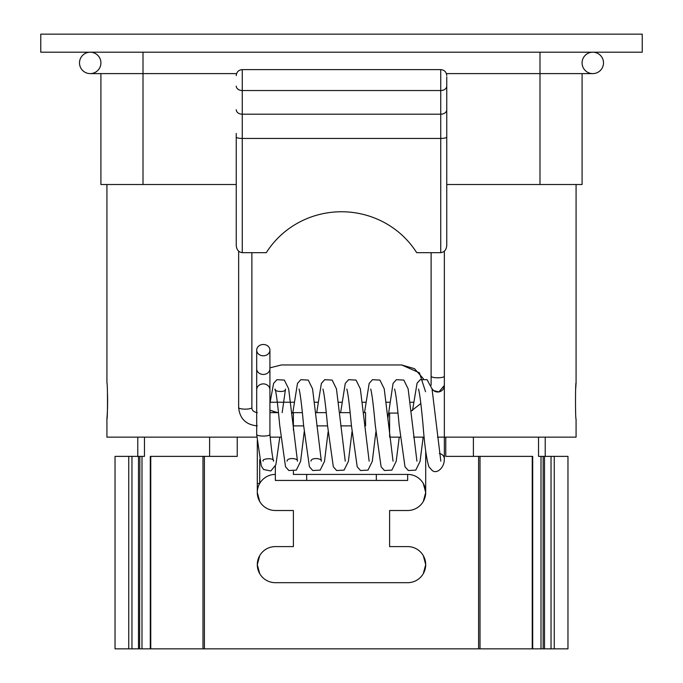 <?xml version="1.0" encoding="UTF-8"?>
<svg xmlns="http://www.w3.org/2000/svg" width="683" height="683" viewBox="0 0 683 683"><rect width="100%" height="100%" fill="white"/><g stroke="black" fill="none" stroke-linecap="round" stroke-linejoin="round"><path stroke-width="1.02" d="M100.913 184.521L100.913 73.61L90.207 73.61A10.706 10.706 0 0 1 79.501 62.904A10.706 10.706 0 0 1 90.207 52.198A10.706 10.706 0 0 1 100.913 62.904A10.706 10.706 0 0 1 90.207 73.61A10.706 10.706 0 0 1 79.501 62.904A10.706 10.706 0 0 1 90.207 52.198A10.706 10.706 0 0 1 100.913 62.904A10.706 10.706 0 0 1 90.207 73.61A10.706 10.706 0 0 1 79.501 62.904A10.706 10.706 0 0 1 90.207 52.198A10.706 10.706 0 0 0 79.501 62.904A10.706 10.706 0 0 0 90.207 73.61L143.012 73.61L143.012 184.521L100.913 184.521M539.988 184.521L539.988 73.61L592.793 73.61A10.706 10.706 0 0 0 603.499 62.904A10.706 10.706 0 0 0 592.793 52.198A10.706 10.706 0 0 0 582.087 62.904A10.706 10.706 0 0 0 592.793 73.61L582.087 73.61L582.087 184.521L446.759 184.521M236.241 184.521L143.012 184.521M40.767 52.198L40.767 34.15L642.233 34.15L642.233 52.198L40.767 52.198M281.353 364.961L269.922 367.847L281.353 364.961L401.647 364.961L419.413 372.79L425.552 391.735M420.848 403.516L411.029 411.175M423.426 378.792L414.479 368.666L401.647 364.961M397.976 413.078L389.617 413.078L389.617 436.702M575.735 388.175L576.076 383.001C575.317 381.891 575.317 420.207 576.076 419.089L576.076 437.137L437.453 437.137M424.203 437.137L413.556 437.137M400.315 437.137L389.66 437.137M106.924 184.521L106.924 383.001C107.683 381.874 107.683 420.182 106.924 419.089L107.265 414.026M107.282 413.616L107.521 407.956M107.521 407.905L107.624 401.126M107.624 400.981L107.53 394.322M278.485 412.899L269.922 410.184L276.82 412.643M280.841 437.137L270.203 437.137M256.962 437.137L106.924 437.137L106.924 419.089M293.383 430.068L293.383 413.078L291.743 413.078M544.522 456.381L544.522 648.85L541.013 648.85L541.013 456.381L567.966 456.381L567.966 648.85L551.036 648.85L551.036 456.381M544.522 648.85L551.036 648.85M480.012 456.381L480.012 648.85L478.595 648.85L478.595 456.381L532.697 456.381L532.697 648.85L541.013 648.85M545.222 456.381L545.222 437.137M538.537 437.137L538.537 456.381L541.013 456.381M257.295 440.552L257.295 492.469A18.048 18.048 0 0 0 275.334 510.508L293.383 510.508L293.383 546.596L275.334 546.596A18.048 18.048 0 0 0 257.295 564.645A18.048 18.048 0 0 0 275.334 582.684L407.666 582.684A18.048 18.048 0 0 0 425.705 564.645A18.048 18.048 0 0 0 407.666 546.596L389.617 546.596L389.617 510.508L407.666 510.508A18.048 18.048 0 0 0 425.705 492.469L423.298 483.47M259.702 459.608L259.702 483.47A18.048 18.048 0 0 0 257.295 492.469L259.702 501.467M275.334 546.596A18.048 18.048 0 0 0 259.702 555.646L257.295 564.645L259.702 573.643M275.334 466.276L275.334 480.439L306.667 480.439L306.667 474.42M407.666 582.684A18.048 18.048 0 0 0 423.298 573.643L425.705 564.645L423.298 555.646M423.298 501.467L425.705 492.469L425.705 450.831M532.697 648.85L532.245 648.85L532.245 456.381M480.012 648.85L532.245 648.85M478.595 456.381L445.76 456.381L445.76 437.137M473.387 437.137L473.387 456.381M237.24 437.137L237.24 456.381L150.303 456.381L150.303 648.85L115.034 648.85L115.034 456.381L131.964 456.381L131.964 648.85M150.755 456.381L150.755 648.85L150.303 648.85M150.755 648.85L202.988 648.85L202.988 456.381M204.405 456.381L204.405 648.85L478.595 648.85M204.405 648.85L202.988 648.85M293.383 471.33L293.383 474.42L407.666 474.42A18.048 18.048 0 0 1 425.705 492.469M413.42 402.244L410.065 402.244M389.523 402.244L386.168 402.244M365.627 402.244L362.28 402.244M341.739 402.244L338.384 402.244M317.843 402.244L314.487 402.244M293.946 402.244L269.922 402.244M275.334 474.42A18.048 18.048 0 0 0 259.702 483.47L257.295 483.47M209.613 456.381L209.613 437.137M144.463 437.137L144.463 456.381L141.987 456.381L141.987 648.85M139.622 648.85L139.844 456.381L141.987 456.381M139.622 456.381L131.964 456.381M137.778 456.381L137.778 437.137M407.666 474.42L407.666 480.439L376.333 480.439L376.333 474.42M376.333 480.439L306.667 480.439M592.793 73.61A10.706 10.706 0 0 0 603.499 62.904A10.706 10.706 0 0 0 592.793 52.198A10.706 10.706 0 0 1 603.499 62.904A10.706 10.706 0 0 1 592.793 73.61M256.697 350.14A6.617 5.652 -0 0 0 263.305 355.792A6.617 5.652 -0 0 0 269.922 350.14A6.617 5.652 -0 0 0 263.305 344.488A6.617 5.652 -0 0 0 256.697 350.14L256.697 368.794A6.617 5.652 -0 0 0 263.305 374.446A6.617 5.652 -0 0 0 269.922 368.794L269.922 350.14M256.697 389.78A6.617 5.891 -0 0 1 263.305 383.889A6.617 5.891 -0 0 1 269.922 389.78L269.922 434.508A6.617 1.571 -0 0 1 263.382 436.07A6.617 1.571 -0 0 1 256.697 434.542A6.617 1.571 -0 0 1 256.697 434.508L256.697 368.794M269.922 434.508A6.617 1.571 -0 0 0 269.922 434.465C271.433 449.67 272.645 458.566 273.567 461.17C274.301 457.234 261 458.745 263.194 461.153L263.203 461.136M439.323 453.418A6.617 5.626 -0 0 1 444.351 458.882A6.617 5.626 -0 0 1 444.274 459.719A6.617 5.626 -0 0 1 444.274 459.753M363.382 412.643L365.559 412.643L365.559 425.876L364.662 425.876M242.26 252.667L266.319 252.667A88.175 85.674 180 0 1 416.681 252.667L440.74 252.667C444.368 252.206 446.375 249.782 446.759 245.402L446.759 137.018A6.019 1.426 180 0 1 440.74 138.444L440.74 114.198L242.26 114.198L242.26 252.667C238.632 252.206 236.625 249.782 236.241 245.402L236.241 133.45M446.759 110.014L446.759 137.018M446.759 76.863L446.759 109.741A6.019 4.457 180 0 1 440.74 114.198L440.74 90.54L242.26 90.54L242.26 114.198A6.019 4.457 180 0 1 236.241 109.741M554.255 456.381L554.255 648.85M128.746 648.85L128.746 456.381M138.478 648.85L138.478 456.381M446.409 73.61L539.988 73.61L539.988 52.198M236.591 73.61L143.012 73.61L143.012 52.198M444.351 458.882L444.351 385.408L438.93 391.914L433.637 390.608L431.998 388.704A6.617 6.617 180 0 0 444.283 384.478M431.118 385.212L431.118 376.231A6.617 1.571 -0 0 0 437.735 377.793A6.617 1.571 -0 0 0 444.351 376.231L444.351 385.263M251.882 252.667L251.882 407.572A6.617 1.571 180 0 1 245.265 409.143A6.617 1.571 180 0 1 238.649 407.572L238.649 251.216M440.74 252.667L440.74 138.444L242.26 138.444A6.019 1.426 180 0 1 236.241 137.018M446.759 86.084A6.019 4.457 180 0 1 440.74 90.54L440.74 69.606C444.394 69.956 446.4 71.963 446.759 75.617M440.74 69.606L242.26 69.606L242.26 90.54A6.019 4.457 -0 0 1 236.241 86.084M576.076 383.001L576.076 184.521M543.156 648.85L543.156 456.381M567.966 456.381L567.966 648.85M115.034 456.381L115.034 648.85M269.922 368.794L269.922 389.78M256.697 434.542L261.265 465.883L263.553 469.494L270.844 470.963L275.855 464.841L279.791 437.137M282.164 412.643L285.511 389.037C285.921 393.118 273.038 391.385 275.147 389.054C276.342 393.212 277.853 405.224 279.68 425.108L285.528 466.779L288.849 470.519L296.311 470.117L300.614 461.341L304.217 431.758M287.091 461.153C287.065 457.328 298.095 458.062 297.464 461.17L288.661 388.866L284.367 380.089L276.905 379.688L273.584 383.428L269.922 403.354M328.113 431.758L324.51 461.341L320.207 470.117L312.746 470.519L309.425 466.779L303.576 425.108C301.749 405.224 300.23 393.212 299.034 389.054M310.987 461.153C310.961 457.328 321.992 458.062 321.351 461.17L312.558 388.866L308.264 380.089L300.802 379.688L297.481 383.428L292.828 412.643M352.001 431.758L348.398 461.341L344.104 470.117L336.642 470.519L333.321 466.779L327.473 425.108C325.637 405.224 324.126 393.212 322.931 389.054M345.248 461.17L336.454 388.866L332.151 380.089L324.69 379.688L321.369 383.428L316.724 412.643M375.898 431.758L372.295 461.341L367.992 470.117L360.53 470.519L357.209 466.779L351.361 425.108C349.534 405.224 348.023 393.212 346.827 389.054M369.144 461.17L360.351 388.866L356.048 380.089L348.586 379.688L345.265 383.428L340.621 412.643M399.265 437.137L396.191 461.341L391.888 470.117L384.427 470.519L381.105 466.779L375.257 425.108C373.43 405.224 371.911 393.212 370.715 389.054M393.041 461.17L384.239 388.866L379.944 380.089L372.483 379.688L369.161 383.428L364.509 412.643M423.161 437.137L420.079 461.341L415.785 470.117L408.323 470.519L405.002 466.779L399.154 425.108C397.318 405.224 395.807 393.212 394.612 389.054M416.929 461.17L408.135 388.866L403.832 380.089L396.371 379.688L393.049 383.428L387.842 418.448M444.283 459.693C444.283 467.659 436.949 474.284 432.279 470.561L428.933 466.856C426.576 459.608 424.613 445.692 423.042 425.108C421.215 405.224 419.704 393.212 418.508 389.054M440.825 461.17L432.023 388.84L427.054 379.663L420.267 379.688L417.082 383.154L412.515 410.474M444.351 385.408L444.266 386.467M444.351 376.231L444.351 251.216M431.118 376.231L431.118 252.667M257.295 412.643C253.641 411.977 251.831 410.287 251.882 407.572M257.295 425.876C245.974 424.8 239.759 418.696 238.649 407.572M293.383 425.876L303.645 425.876M316.869 425.876L327.541 425.876M340.766 425.876L351.438 425.876M269.922 412.643L278.459 412.643M291.701 412.643L302.356 412.643M315.597 412.643L326.243 412.643M339.494 412.643L350.14 412.643M242.26 69.606C238.606 69.956 236.6 71.963 236.241 75.617"/></g></svg>
